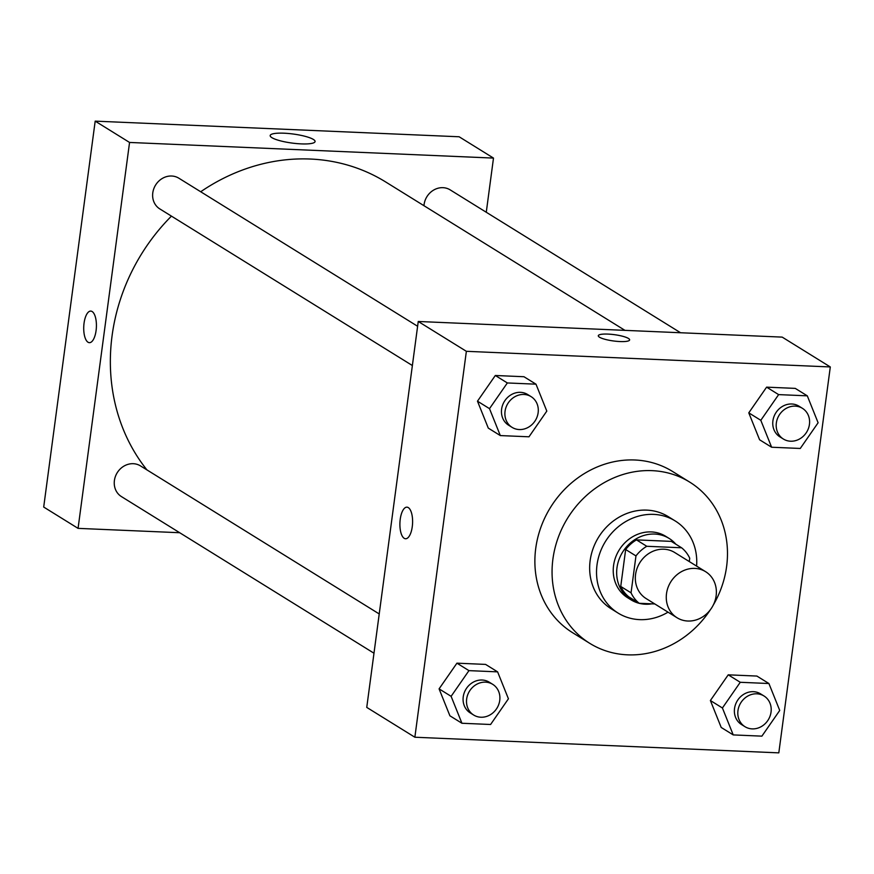 <?xml version="1.0" encoding="UTF-8"?>
<svg xmlns="http://www.w3.org/2000/svg" width="874" height="874" viewBox="0 0 874 874"><rect width="100%" height="100%" fill="white"/><g stroke="black" fill="none" stroke-linecap="round" stroke-linejoin="round"><path stroke-width="1.31" d="M666.512 593.643A27.094 24.232 -58.2 0 1 705.602 571.683A27.094 24.232 -58.2 0 1 711.917 607.485A27.094 24.232 -58.2 0 1 677.044 617.743A27.094 24.232 -58.2 0 1 666.512 593.643M677.044 617.743L646.105 598.559A27.094 24.232 -58.2 0 1 635.573 574.469A27.094 24.232 -58.2 0 1 674.673 552.499L705.602 571.683M625.664 549.528A34.971 31.278 -58.2 0 1 636.48 539.881L671.287 541.377L681.6 547.779L646.782 546.283A34.971 31.278 -58.2 0 0 635.966 555.919L625.664 549.528L620.737 586.443A34.971 31.278 -58.2 0 0 628.865 596.898L639.178 603.289L654.812 603.967M689.291 561.567L689.739 558.224A34.971 31.278 -58.2 0 0 681.6 547.779M635.966 555.919L631.05 592.834A34.971 31.278 -58.2 0 0 639.178 603.289M636.48 539.881L646.782 546.283M620.737 586.443L631.05 592.834M675.875 544.229A36.129 32.305 121.8 0 0 669.123 538.428A36.129 32.305 121.8 0 0 654.757 534.058A36.129 32.305 121.8 0 0 618.967 559.655A36.129 32.305 121.8 0 0 631.039 599.848A36.129 32.305 121.8 0 0 651.884 603.836M631.039 599.848L627.598 597.718A36.129 32.305 -58.2 0 1 613.559 565.587A36.129 32.305 -58.2 0 1 651.327 531.927A36.129 32.305 -58.2 0 1 665.682 536.297L669.123 538.428M696.589 566.101A54.199 48.463 121.8 0 0 675.209 520.948A54.199 48.463 121.8 0 0 653.665 514.382A54.199 48.463 121.8 0 0 599.979 552.783A54.199 48.463 121.8 0 0 618.082 613.067A54.199 48.463 121.8 0 0 668.031 612.161M675.209 520.948L668.337 516.687A54.199 48.463 121.8 0 0 646.793 510.121A54.199 48.463 121.8 0 0 593.107 548.522A54.199 48.463 121.8 0 0 611.21 608.807L618.082 613.067M713.195 605.212A94.851 84.811 121.8 0 0 689.761 482.142A94.851 84.811 121.8 0 0 652.059 470.649A94.851 84.811 121.8 0 0 558.104 537.86A94.851 84.811 121.8 0 0 589.786 643.351A94.851 84.811 121.8 0 0 710.442 609.637M589.786 643.351L572.601 632.7A94.851 84.811 -58.2 0 1 535.74 548.359A94.851 84.811 -58.2 0 1 634.874 459.997A94.851 84.811 -58.2 0 1 672.576 471.479L689.761 482.142M807.292 395.835L795.264 388.384L766.607 387.149L748.778 412.845L759.593 439.775L771.622 447.237L800.267 448.46L818.108 422.765L807.292 395.835L778.636 394.611L760.806 420.307L771.622 447.237M768.912 683.523L756.884 676.061L728.228 674.826L710.387 700.522L721.203 727.452L733.231 734.914L761.888 736.148L779.728 710.453L768.912 683.523L740.256 682.288L722.416 707.984L733.231 734.914M778.81 752.864L830.3 366.949L466.366 351.315L414.866 737.23L778.81 752.864M535.991 384.178L523.963 376.727L495.318 375.492L477.477 401.188L488.293 428.118L500.321 435.58L528.978 436.803L546.807 411.108L535.991 384.178L507.346 382.954L489.506 408.65L500.321 435.58M497.612 671.866L485.583 664.404L456.927 663.169L439.087 688.865L449.902 715.795L461.931 723.257L490.587 724.491L508.428 698.796L497.612 671.866L468.956 670.631L451.115 696.327L461.931 723.257M830.3 366.949L782.186 337.113L418.253 321.479L466.366 351.315M599.488 337.2A15.808 3.179 -172.4 0 1 598.297 335.725A15.808 3.179 -172.4 0 1 614.389 334.666A15.808 3.179 -172.4 0 1 629.63 339.91A15.808 3.179 -172.4 0 1 616.826 341.341A15.808 3.179 -172.4 0 1 599.488 337.2M418.253 321.479L366.752 707.394L414.866 737.23M405.569 538.755A15.808 6.326 92.5 0 1 400.237 519.232A15.808 6.326 92.5 0 1 406.923 507.16A15.808 6.326 92.5 0 1 412.572 523.231A15.808 6.326 92.5 0 1 405.569 538.755A15.808 6.326 92.5 0 1 400.237 519.232A15.808 6.326 92.5 0 1 406.934 507.16M598.297 335.736A15.808 3.179 -172.4 0 1 614.378 334.676A15.808 3.179 -172.4 0 1 629.63 339.91M146.93 469.895A189.691 169.622 -58.2 0 1 112.08 335.758A189.691 169.622 -58.2 0 1 171.435 216.129M200.703 191.756A189.691 169.622 -58.2 0 1 385.751 182.011L624.965 330.361M379.229 613.952L140.463 465.886A18.07 16.158 121.8 0 0 117.214 472.725A18.07 16.158 121.8 0 0 121.42 496.585L373.985 653.217M423.956 205.707A18.07 16.158 -58.2 0 1 424.087 204.505A18.07 16.158 -58.2 0 1 450.143 189.855L680.562 332.743M412.364 365.529L159.8 208.908A18.07 16.158 -58.2 0 1 152.786 192.848A18.07 16.158 -58.2 0 1 178.842 178.198L417.608 326.264M486.272 212.262L493.493 158.085L129.56 142.451L78.07 528.366L179.694 532.725M271.88 137.655A22.658 4.556 -172.4 0 1 270.175 135.546A22.658 4.556 -172.4 0 1 293.227 134.028A22.658 4.556 -172.4 0 1 315.077 141.544A22.658 4.556 -172.4 0 1 296.723 143.587A22.658 4.556 -172.4 0 1 271.88 137.655M129.56 142.451L95.19 121.136L459.134 136.77L493.493 158.085M95.19 121.136L43.7 507.051L78.07 528.366M92.12 311.526A15.808 6.326 92.5 0 1 96.271 328.897A15.808 6.326 92.5 0 1 89.388 342.674A15.808 6.326 92.5 0 1 83.751 326.614A15.808 6.326 92.5 0 1 90.743 311.089A15.808 6.326 92.5 0 1 92.12 311.526M90.743 311.089A15.808 6.326 -87.5 0 0 83.751 326.614A15.808 6.326 -87.5 0 0 89.388 342.674M473.686 715.041L470.256 712.911A18.07 16.158 -58.2 0 1 463.231 696.851A18.07 16.158 -58.2 0 1 489.298 682.212L492.728 684.342A18.07 16.158 -58.2 0 1 496.935 708.202A18.07 16.158 -58.2 0 1 473.686 715.041A18.07 16.158 -58.2 0 1 466.661 698.981A18.07 16.158 -58.2 0 1 492.728 684.342M485.583 664.404L456.927 663.169L468.956 670.631M456.927 663.169L439.087 688.865L451.115 696.327M439.087 688.865L449.902 715.795M744.987 726.698L741.545 724.568A18.07 16.158 -58.2 0 1 734.531 708.508A18.07 16.158 -58.2 0 1 760.588 693.869L764.029 695.999A18.07 16.158 -58.2 0 1 768.235 719.859A18.07 16.158 -58.2 0 1 744.987 726.698A18.07 16.158 -58.2 0 1 737.962 710.638A18.07 16.158 -58.2 0 1 764.029 695.999M756.884 676.061L728.228 674.826L740.256 682.288M728.228 674.826L710.387 700.522L722.416 707.984M710.387 700.522L721.203 727.452M512.077 427.364L508.635 425.234A18.07 16.158 -58.2 0 1 501.61 409.163A18.07 16.158 -58.2 0 1 527.678 394.524L531.119 396.654A18.07 16.158 -58.2 0 1 535.325 420.525A18.07 16.158 -58.2 0 1 512.077 427.364A18.07 16.158 -58.2 0 1 505.052 411.304A18.07 16.158 -58.2 0 1 531.119 396.654M523.963 376.727L495.318 375.492L507.346 382.954M495.318 375.492L477.477 401.188L489.506 408.65M477.477 401.188L488.293 428.118M783.366 439.021L779.936 436.891A18.07 16.158 -58.2 0 1 772.911 420.82A18.07 16.158 -58.2 0 1 798.978 406.181L802.408 408.311A18.07 16.158 -58.2 0 1 806.626 432.182A18.07 16.158 -58.2 0 1 783.366 439.021A18.07 16.158 -58.2 0 1 776.352 422.961A18.07 16.158 -58.2 0 1 802.408 408.311M795.264 388.384L766.607 387.149L778.636 394.611M766.607 387.149L748.778 412.845L760.806 420.307M748.778 412.845L759.593 439.775"/></g></svg>
